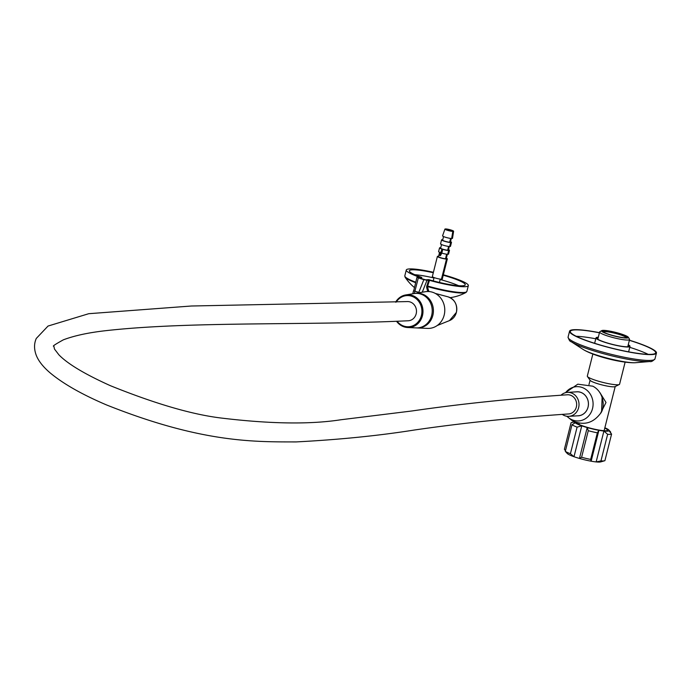 <?xml version="1.0" encoding="UTF-8"?>
<svg xmlns="http://www.w3.org/2000/svg" width="691" height="691" viewBox="0 0 691 691"><rect width="100%" height="100%" fill="white"/><g stroke="black" fill="none" stroke-linecap="round" stroke-linejoin="round"><path stroke-width="1.04" d="M577.365 415.827A12.041 10.909 -93.4 0 0 578.255 415.818A12.041 10.909 -93.4 0 0 588.248 406.239A12.041 10.909 -93.4 0 0 582.288 393.024A12.041 10.909 -93.4 0 0 576.821 391.78A12.041 10.909 -93.4 0 0 575.94 391.875M567 416.276A17.163 15.547 -93.4 0 0 570.775 419.161A17.163 15.547 -93.4 0 0 591.548 411.439A17.163 15.547 -93.4 0 0 584.301 388.446A17.163 15.547 -93.4 0 0 565.592 392.669M562.215 414.341A11.997 10.875 -93.4 0 0 563.407 415.101A11.997 10.875 -93.4 0 0 568.857 416.336L578.255 415.775A11.997 10.875 -93.4 0 0 588.214 406.23A11.997 10.875 -93.4 0 0 582.271 393.058A11.997 10.875 -93.4 0 0 576.83 391.823L567.423 392.384A11.997 10.875 -93.4 0 0 561.04 395.183M568.857 416.336A11.997 10.875 -93.4 0 0 578.816 406.792A11.997 10.875 -93.4 0 0 572.874 393.62A11.997 10.875 -93.4 0 0 567.423 392.384M568.529 413.952A9.596 8.698 -93.4 0 0 575.793 408.649A9.596 8.698 -93.4 0 0 567.389 394.786C512.307 398.508 460.5 403.907 411.948 410.972L341 419.739C310.268 424.533 270.362 423.963 221.267 418.046C192.133 414.54 155.155 403.751 110.344 385.673C84.76 374.133 67.597 363.837 58.873 354.794L54.477 349.041L53.863 346.182C52.006 346.476 55.168 344.368 63.322 339.842C74.179 335.714 88.215 332.673 105.429 330.713C191.252 321.073 306.994 325.677 408.355 320.754A9.596 8.698 86.6 0 0 415.619 315.442A9.596 8.698 86.6 0 0 407.215 301.587L191.372 306.009L88.768 313.697L48.042 326.048L36.286 338.443C34.049 343.444 33.98 348.912 36.087 354.846C38.264 360.745 43.006 366.809 50.305 373.028C63.399 383.885 82.074 394.501 106.354 404.866C202.092 443.086 254.78 441.843 296.102 441.92C339.16 439.675 378.625 435.701 414.496 430.001C462.84 422.97 514.182 417.623 568.529 413.952M397.152 321.306A15.599 14.131 -93.4 0 0 401.635 325.133A15.599 14.131 -93.4 0 0 420.517 318.119A15.599 14.131 -93.4 0 0 413.935 297.208A15.599 14.131 -93.4 0 0 396.168 302.131M396.582 321.332A16.403 14.857 -93.4 0 0 401.661 325.824A16.403 14.857 -93.4 0 0 407.707 327.525A16.403 14.857 -93.4 0 0 422.564 315.217A16.403 14.857 -93.4 0 0 414.591 296.474A16.403 14.857 -93.4 0 0 405.764 294.936A16.403 14.857 -93.4 0 0 395.598 302.157M407.707 327.525L416.137 327.897A17.275 15.651 -93.4 0 0 431.78 314.932A17.275 15.651 -93.4 0 0 423.384 295.187A17.275 15.651 -93.4 0 0 414.09 293.563L405.764 294.936M416.673 327.914A17.387 15.755 -93.4 0 0 417.209 327.949A17.387 15.755 -93.4 0 0 432.963 314.889A17.387 15.755 -93.4 0 0 424.507 295.022A17.387 15.755 -93.4 0 0 415.153 293.39A17.387 15.755 -93.4 0 0 414.617 293.485M417.209 327.949L427.591 328.398A18.458 16.722 -93.4 0 0 444.313 314.535A18.458 16.722 -93.4 0 0 435.339 293.442A18.458 16.722 -93.4 0 0 425.406 291.706L415.153 293.39M601.611 411.128L602.129 397.005M599.909 392.618L606.007 402.482L600.764 412.838M626.176 337.761A12.801 1.779 -165.9 0 1 612.865 335.498A12.801 1.779 -165.9 0 1 602.638 331.369A12.801 1.779 -165.9 0 1 603.804 330.661A12.801 1.779 -165.9 0 1 618.816 333.408A12.801 1.779 -165.9 0 1 627.221 337.545A12.801 1.779 -165.9 0 1 626.176 337.761M626.426 337.744A11.997 1.667 14.1 0 0 617.072 333.848A11.997 1.667 14.1 0 0 604.314 331.654A11.997 1.667 14.1 0 0 603.243 331.922M627.082 338.046A13.837 1.926 14.1 0 0 628.344 337.286A13.837 1.926 14.1 0 0 617.288 332.82A13.837 1.926 14.1 0 0 602.898 330.376A13.837 1.926 14.1 0 0 601.766 330.609A13.837 1.926 14.1 0 0 610.853 335.083A13.837 1.926 14.1 0 0 627.082 338.046M628.344 337.286L629.501 339.177A15.435 2.151 -165.9 0 1 629.579 339.506A15.435 2.151 -165.9 0 1 628.093 340.032A15.435 2.151 -165.9 0 1 611.008 337.009A15.435 2.151 -165.9 0 1 599.633 331.982A15.435 2.151 -165.9 0 1 599.848 331.732L601.766 330.609M571.578 422.581A21.438 2.98 14.1 0 0 571.267 422.659A21.438 2.98 14.1 0 0 571.068 422.719L564.392 449.305L565.463 450.722M574.731 421.778L571.068 422.719M611.587 434.086A21.438 2.98 14.1 0 1 610.058 434.354A21.438 2.98 14.1 0 1 607.631 434.328L600.954 460.906A21.438 2.98 14.1 0 0 603.381 460.932A21.438 2.98 14.1 0 0 604.72 460.742A21.438 2.98 14.1 0 0 604.91 460.672L611.587 434.086L609.013 430.735A17.759 2.47 14.1 0 0 609.091 430.579A17.759 2.47 14.1 0 0 608.572 429.733A17.759 2.47 14.1 0 0 604.85 427.772M607.631 434.328L603.908 431.037L596.152 461.925A17.759 2.47 14.1 0 0 599.633 462.063A17.759 2.47 14.1 0 0 600.729 461.899L604.72 460.742M566.991 453.227A17.759 2.47 14.1 0 0 567.415 453.659A17.759 2.47 14.1 0 0 574.005 456.716L581.762 425.829L577.097 427.142A21.438 2.98 14.1 0 1 571.984 424.775L575.171 422.78A17.759 2.47 14.1 0 0 581.762 425.829A17.759 2.47 14.1 0 0 587.212 427.556A17.759 2.47 14.1 0 0 598.898 430.312L597.352 432.834A21.438 2.98 14.1 0 1 588.274 430.7L587.212 427.556L579.455 458.444A17.759 2.47 14.1 0 0 591.142 461.199A17.759 2.47 14.1 0 0 596.152 461.925L600.954 460.906M576.19 422.417A16.161 2.246 14.1 0 0 588.438 427.669A16.161 2.246 14.1 0 0 605.99 430.735A16.161 2.246 14.1 0 0 607.544 430.191A16.161 2.246 14.1 0 0 604.763 428.109M592.852 354.06L587.315 376.103A16.636 2.315 14.1 0 0 587.436 376.517L590.2 380.395A12.956 1.805 14.1 0 0 600.652 384.567A12.956 1.805 14.1 0 0 613.997 386.822A12.956 1.805 14.1 0 0 615.007 386.623L619.283 384.516A16.636 2.315 14.1 0 0 619.585 384.213L625.122 362.162M587.436 376.517A16.636 2.315 14.1 0 0 600.85 381.873A16.636 2.315 14.1 0 0 617.987 384.775A16.636 2.315 14.1 0 0 619.283 384.516M567.415 453.659L565.307 451.361A21.438 2.98 14.1 0 0 570.42 453.728L574.005 456.716A17.759 2.47 14.1 0 0 579.455 458.444L581.597 457.278A21.438 2.98 14.1 0 0 590.675 459.411L591.142 461.199L598.898 430.312A17.759 2.47 14.1 0 0 603.908 431.037A17.759 2.47 14.1 0 0 609.013 430.735M608.572 429.733L610.68 432.039L610.516 432.67M597.352 432.834L590.675 459.411M588.274 430.7L581.597 457.278M577.097 427.142L570.42 453.728M571.984 424.775L565.307 451.361M574.662 421.873A17.759 2.47 14.1 0 0 574.644 421.925A17.759 2.47 14.1 0 0 575.171 422.78M598.311 337.243A17.517 2.436 14.1 0 0 597.698 337.268A17.517 2.436 14.1 0 0 596.013 337.856A17.517 2.436 14.1 0 0 608.918 343.557A17.517 2.436 14.1 0 0 628.309 346.986A17.517 2.436 14.1 0 0 629.993 346.39A17.517 2.436 14.1 0 0 628.257 344.766M599.425 332.803A43.999 6.124 14.1 0 0 574.558 329.918A43.999 6.124 14.1 0 0 570.334 331.404A43.999 6.124 14.1 0 0 602.742 345.725A43.999 6.124 14.1 0 0 651.44 354.328A43.999 6.124 14.1 0 0 655.673 352.842A43.999 6.124 14.1 0 0 629.371 340.326M598.242 337.502A16.722 2.323 14.1 0 0 596.791 338.054A16.722 2.323 14.1 0 0 609.108 343.496A16.722 2.323 14.1 0 0 627.609 346.761A16.722 2.323 14.1 0 0 629.216 346.2A16.722 2.323 14.1 0 0 628.197 345.016M599.451 332.691A44.794 6.236 14.1 0 0 573.858 329.702A44.794 6.236 14.1 0 0 569.557 331.214A44.794 6.236 14.1 0 0 602.561 345.794A44.794 6.236 14.1 0 0 652.14 354.552A44.794 6.236 14.1 0 0 656.45 353.041A44.794 6.236 14.1 0 0 629.406 340.214M648.193 354.353A43.999 6.124 14.1 0 0 629.76 347.323M595.78 338.789A43.999 6.124 14.1 0 0 576.208 336.275M443.337 274.793A32.002 4.457 -165.9 0 1 468.343 285.608A32.002 4.457 -165.9 0 1 465.259 286.687A32.002 4.457 -165.9 0 1 429.508 280.33L427.651 286.039A32.002 4.457 14.1 0 0 463.799 292.5A32.002 4.457 14.1 0 0 466.874 291.421L465.984 292.474A31.743 4.422 -165.9 0 1 463.436 292.993A31.743 4.422 -165.9 0 1 427.582 286.584A45.675 17.767 111.9 0 0 428.956 291.542M426.762 285.824L427.651 286.039L427.582 286.584A0.803 0.622 170.7 0 0 426.623 286.903L428.61 280.175L427.021 280.27L422.253 292.224M414.738 274.69A28.797 4.008 -165.9 0 1 433.965 277.972M440.176 279.527A28.797 4.008 -165.9 0 1 448.26 281.885A28.797 4.008 -165.9 0 1 458.669 285.728M418.547 277.082L418.591 276.866A32.002 4.457 -165.9 0 1 406.273 270.017A32.002 4.457 -165.9 0 1 409.348 268.937A32.002 4.457 -165.9 0 1 433.412 272.297M421.51 278.654L421.76 277.419A28.797 4.008 -165.9 0 1 409.374 270.794A28.797 4.008 -165.9 0 1 412.147 269.827A28.797 4.008 -165.9 0 1 433.3 272.738M443.233 275.234A28.797 4.008 -165.9 0 1 465.233 284.83A28.797 4.008 -165.9 0 1 462.469 285.798A28.797 4.008 -165.9 0 1 428.757 279.639L425.621 279.829L418.996 277.86M418.608 292.82L423.851 279.656L418.323 277.903L414.315 293.528M418.824 277.065L416.993 277.246L413.684 290.885M417.234 277.16L418.323 277.903M423.851 279.656L427.021 280.27M428.61 280.175L429.508 280.33M421.76 277.419L418.616 277.704M415.585 282.688A31.743 4.422 -165.9 0 1 405.099 277.177A46.401 46.401 0 0 0 414.35 287.482M451.197 238.49L450.264 242.17A3.999 0.553 14.1 0 0 450.402 242.075A3.999 0.553 14.1 0 0 450.333 241.919M453.607 231.26A4.466 0.622 14.1 0 1 453.426 231.381L452.268 238.481A5.122 0.708 14.1 0 0 452.501 238.326L453.607 231.26A4.466 0.622 14.1 0 0 450.618 229.896A4.466 0.622 14.1 0 0 445.721 228.937L445.652 229.144M452.268 238.481L451.689 238.3M453.426 231.381L445.721 228.937M447.232 254.262L446.11 258.71L447.103 259.03L442.041 279.199A5.122 0.708 14.1 0 0 442.275 279.06L447.336 258.883A5.122 0.708 14.1 0 0 446.36 258.184M442.041 279.199L441.48 279.026M449.185 246.497L448.26 250.177L449.245 250.488L448.304 254.253A5.122 0.708 14.1 0 0 448.537 254.115L449.478 250.349A5.122 0.708 14.1 0 0 448.502 249.65M448.304 254.253L447.751 254.081M450.264 242.17L451.258 242.489L450.256 246.488A5.122 0.708 14.1 0 0 450.489 246.35L451.491 242.351A5.122 0.708 14.1 0 0 450.515 241.643M450.256 246.488L449.703 246.316M447.207 229.403L447.094 229.878M446.602 229.447L445.116 228.971A4.466 0.622 14.1 0 0 444.935 229.075A4.466 0.622 14.1 0 0 447.863 230.44A4.466 0.622 14.1 0 0 452.821 231.416L446.576 229.559M442.681 239.993L441.791 239.708A5.122 0.708 14.1 0 0 441.558 239.855A5.122 0.708 14.1 0 0 444.995 241.418A5.122 0.708 14.1 0 0 450.653 242.524L449.66 242.213L450.61 238.421M442.784 240.027A3.999 0.553 14.1 0 0 442.646 240.123A3.999 0.553 14.1 0 0 445.254 241.332A3.999 0.553 14.1 0 0 449.66 242.213M440.789 243.716A5.122 0.708 14.1 0 0 440.556 243.854A5.122 0.708 14.1 0 0 443.993 245.426A5.122 0.708 14.1 0 0 449.642 246.523L450.653 242.524M440.772 248.026A3.999 0.553 14.1 0 0 440.633 248.129A3.999 0.553 14.1 0 0 443.242 249.33A3.999 0.553 14.1 0 0 447.647 250.211L448.597 246.437M440.668 248L439.787 247.715A5.122 0.708 14.1 0 0 439.554 247.853A5.122 0.708 14.1 0 0 441.972 249.105A5.122 0.708 -165.9 0 0 442.75 249.356A5.122 0.708 14.1 0 0 448.64 250.531L447.647 250.211M440.357 255.644L440.538 254.936A8.603 2.747 106.8 0 0 442.75 249.356L442.275 251.256A5.252 1.676 -73.2 0 1 440.357 255.644A7.566 1.054 -165.9 0 1 439.208 255.281L439.381 254.573A8.603 4.103 108.5 0 0 441.972 249.105M438.837 251.481A5.122 0.708 14.1 0 0 438.604 251.619A5.122 0.708 14.1 0 0 440.556 252.707M441.696 253.087A5.122 0.708 14.1 0 0 447.69 254.297L448.64 250.531M438.63 256.568A3.999 0.553 14.1 0 0 438.491 256.663A3.999 0.553 14.1 0 0 441.1 257.873A3.999 0.553 14.1 0 0 445.505 258.754L446.645 254.202M438.526 256.534L437.636 256.249A5.122 0.708 14.1 0 0 437.403 256.396A5.122 0.708 14.1 0 0 440.841 257.959A5.122 0.708 14.1 0 0 446.498 259.065L445.505 258.754M432.575 276.426A5.122 0.708 14.1 0 0 432.341 276.564A5.122 0.708 14.1 0 0 435.771 278.136A5.122 0.708 14.1 0 0 441.428 279.233L446.498 259.065M442.801 235.7A5.122 0.708 14.1 0 0 442.568 235.838A5.122 0.708 14.1 0 0 445.971 237.402A5.122 0.708 14.1 0 0 451.655 238.516L452.821 231.416M440.538 254.936A7.566 1.054 -165.9 0 1 439.381 254.573M569.557 331.214L568.088 337.061A44.794 6.236 14.1 0 0 601.084 351.641A44.794 6.236 14.1 0 0 650.672 360.4A44.794 6.236 14.1 0 0 654.982 358.888C652.77 361.151 651.086 362.024 649.92 361.514A43.758 6.089 -165.9 0 1 649.402 361.548A43.758 6.089 -165.9 0 1 609.073 355.165A43.758 6.089 -165.9 0 1 571.302 341.769L583.204 349.491A29.264 4.068 14.1 0 0 608.469 358.448A29.264 4.068 14.1 0 0 635.435 362.715A29.264 4.068 14.1 0 0 635.78 362.697A29.264 4.068 14.1 0 0 636.109 362.663M419.705 292.639L413.494 290.79L412.812 293.779M427.833 291.507A46.461 18.07 -68.1 0 1 426.623 286.903M405.099 277.177L404.814 275.83A32.002 4.457 14.1 0 0 415.723 282.17M448.07 296.845C454.799 299.479 457.58 304.645 456.414 312.358L449.487 320.598A12.429 11.263 -93.4 0 0 456.397 312.367A12.429 11.263 -93.4 0 0 448.07 296.845L435.347 293.442M566.732 416.232L572.416 420.819C583.498 425.691 592.748 423.358 600.185 413.805C605.515 408.087 604.228 392.004 592.8 386.183L577.806 384.179L565.324 392.738M574.359 421.752L571.267 422.659M627.756 346.752L629.579 339.506M604.115 430.718L615.215 386.528M578.972 424.404L579.291 423.134M588.982 384.567L590.071 380.214M597.81 339.229L599.633 331.982M574.644 421.925L574.299 423.307M649.92 361.514L635.124 362.74C622.012 363.233 594.156 356.288 583.204 349.491M628.629 351.84L629.993 346.39M654.982 358.888L656.45 353.041M594.64 343.306L596.013 337.856M568.088 337.061C568.961 340.102 570.04 341.665 571.302 341.769M466.874 291.421L468.343 285.608M450.178 297.657A46.401 46.401 0 0 0 465.984 292.474M404.814 275.83L406.273 270.017M450.402 242.075L451.301 238.499M446.248 258.615L447.345 254.271M448.399 250.082L449.288 246.506M440.556 243.854L441.558 239.855M440.633 248.129L441.532 244.554M438.604 251.619L439.554 247.853M438.491 256.663L439.58 252.327M432.341 276.564L437.403 256.396M444.935 229.075L442.568 235.838M442.646 240.123L443.544 236.547M440.271 279.129L439.441 282.455M434.069 277.566L433.231 280.892M449.487 320.598L437.256 325.496"/></g></svg>
